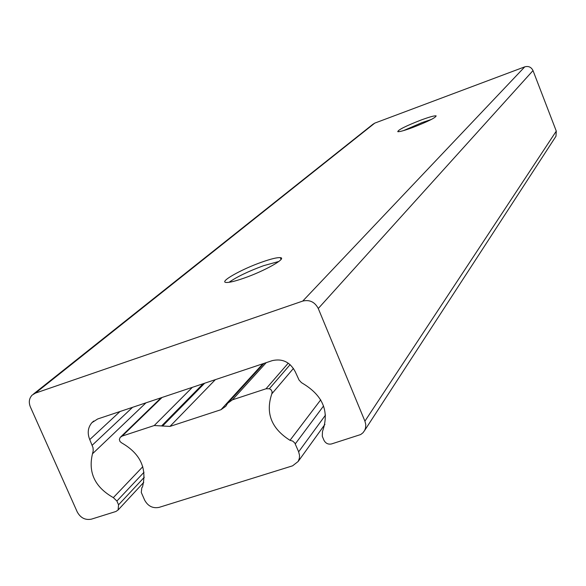 <?xml version="1.0" encoding="UTF-8"?>
<svg xmlns="http://www.w3.org/2000/svg" width="586" height="586" viewBox="0 0 586 586"><rect width="100%" height="100%" fill="white"/><g stroke="black" fill="none" stroke-linecap="round" stroke-linejoin="round"><path stroke-width="0.88" d="M229.016 282.313C236.795 276.856 248.303 271.325 263.539 265.707L278.863 261.451M262.015 262.052C271.179 258.836 277.273 257.371 280.313 257.65C287.396 258.082 264.806 270.937 243.996 278.138C235.154 281.214 229.214 282.657 226.181 282.459C218.644 282.086 241.557 269.157 262.015 262.052M403.483 130.619L422.059 122.584L431.384 119.449M421.048 120.042C429.501 116.944 434.534 115.559 436.138 115.874C435.669 117.72 427.846 121.602 412.676 127.521C404.311 130.575 399.337 131.953 397.755 131.652C398.202 129.799 405.966 125.931 421.048 120.042M113.34 497.624L116.892 501.03L118.555 504.802L118.094 509.988L115.918 511.483L91.497 519.13C85.336 520.353 80.59 517.973 77.257 511.981L30.355 406.882C28.531 402.26 29.124 398.334 32.142 395.103L35.402 393.125L302.735 301.079C309.62 299.483 314.799 301.958 318.271 308.507L364.917 421.158L365.767 424.557L365.561 427.956L364.639 430.468L362.961 432.783L360.698 434.541L331.559 443.932C328.167 444.627 325.626 443.39 323.933 440.218L322.278 436.255L322.483 431.457C329.398 412.17 323.384 396.51 304.427 384.475L301.446 382.621L299.058 380.05L295.234 371.7C290.077 362.06 282.43 358.368 272.3 360.617L97.642 418.99L91.899 422.682C87.893 427.487 87.168 433.12 89.746 439.588L93.028 447.711L93.211 450.861L92.478 453.806C87.995 472.587 94.947 487.193 113.34 497.624L142.794 466.698M33.387 394.114L372.864 124.305L374.769 123.119L524.77 66.841C528.513 65.852 531.26 67.097 533.011 70.584L556.282 131.103L555.982 136.23L555.403 137.117M92.478 453.806L145.987 402.831M290.011 440.313L292.722 441.09L294.824 443.038L298.648 451.813L299.534 455.373L299.395 458.215L298.179 461.46L292.59 465.826L159.15 507.359C152.829 508.611 147.994 506.201 144.647 500.129L141.285 492.46L141.805 487.706L142.471 487.032C147.181 468.28 140.288 453.593 121.785 442.965L120.013 441.551L119.354 439.441L120.167 437.42L122.218 436.065L154.25 425.531L169.969 426.41L220.966 409.709L225.764 406.288L227.646 403.249L232.459 399.813L266.015 388.782L269.355 388.73L270.988 389.661L272.124 391.682L271.816 393.843C265.319 413.057 271.384 428.549 290.011 440.313L320.71 399.842M295.293 443.866L323.56 405.966M271.816 393.843L293.447 368.404M364.917 421.158L556.282 131.103M318.271 308.507L533.011 70.584M302.735 301.079L524.77 66.841M35.402 393.125L374.769 123.119M118.555 504.802L144.303 477.268M116.892 501.03L144.017 472.257M92.229 445.221L132.568 407.314M89.746 439.588L119.998 411.519M269.355 388.73L290.129 364.624M266.015 388.782L288.246 363.159M232.459 399.813L266.22 362.646M220.966 409.709L262.894 363.76M169.969 426.41L215.362 379.647M162.49 426.125L204.675 383.215M161.707 425.824L203.181 383.72M154.25 425.531L192.347 387.339M122.218 436.065L162.051 397.462M298.648 451.813L325.523 415.064M280.313 257.65L281.046 259.408M364.639 430.468L555.982 136.23M118.094 509.988L143.775 482.337M91.899 422.682L93.694 421.056M228.899 401.871L263.949 363.408M120.753 436.863L161.128 397.769M298.179 461.46L324.93 424.381"/></g></svg>
